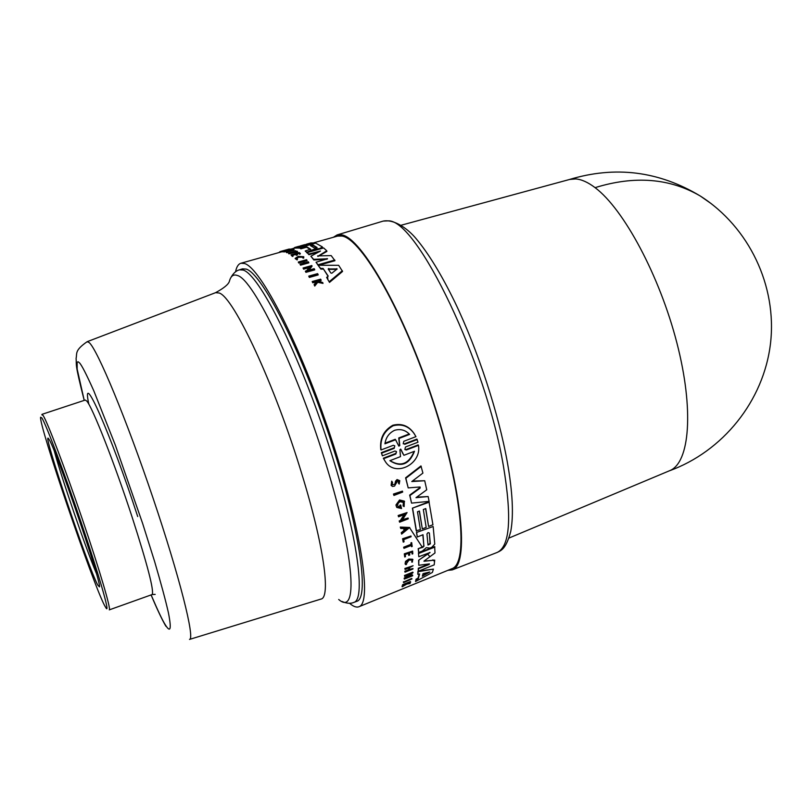 <?xml version="1.0" encoding="UTF-8"?>
<svg xmlns="http://www.w3.org/2000/svg" width="812" height="812" viewBox="0 0 812 812"><rect width="100%" height="100%" fill="white"/><g stroke="black" fill="none" stroke-linecap="round" stroke-linejoin="round"><path stroke-width="1.22" d="M508.992 538.051L669.727 470.655C689.814 462.769 694.209 409.684 676.843 342.735C659.628 275.847 623.717 209.029 595.084 187.653C587.939 182.243 581.453 179.33 575.617 178.924L569.608 179.462L401.412 225.157M333.367 237.287L337.122 234.922L341.74 234.851C361.766 237.906 403.98 312.133 433.151 401.209C462.515 490.265 469.397 564.807 452.294 569.892L447.879 570.339M282.221 251.659L280.891 252.024L280.708 251.415L289.326 249.01L280.708 251.415M283.591 251.578L282.272 251.852L282.099 251.243L291.386 248.898L291.569 249.497L283.956 252.014L283.52 251.355L286.128 250.492L282.099 251.243M434.318 561.244L432.887 559.854M429.518 556.23L427.904 554.352M422.21 547.085L409.431 527.475M327.865 279.734L327.703 277.43M313.879 242.758L337.64 236.079L342.096 236.059C361.969 239.154 403.767 312.62 432.715 400.874C461.845 489.108 468.828 563.244 451.99 568.654L359.026 606.706C356.498 607.711 353.322 606.554 349.485 603.235M235.541 271.847C236.525 266.874 238.332 264.002 240.941 263.24L244.524 263.514C260.753 267.869 300.308 345.049 330.616 436.389C361.066 527.719 372.332 602.829 359.026 606.706M299.466 248.056L294.949 248.076L291.437 249.061M384.177 459.744L383.325 458.222L383.609 458.689L395.83 454.02L396.459 451.543L394.967 451.025L382.381 455.826L381.315 452.68L393.901 447.879L394.196 448.346L381.599 453.157L381.315 452.68M394.196 448.346L394.794 445.839L393.292 445.301L381.051 449.97L380.767 449.493C379.63 438.561 383.66 430.482 392.846 425.244C401.534 423.103 408.517 425.721 413.826 433.121L414.739 434.511M404.396 443.87L416.901 439.089L417.967 442.225L405.472 447.006L404.853 449.493L406.325 450L418.464 445.352C421.935 464.342 394.723 477.882 385.02 461.084L383.609 458.689M406.325 450L406.041 449.533L418.18 444.895L418.464 445.352M383.325 458.222L395.545 453.543L396.469 452.264M393.942 495.442L393.455 494.051L402.447 491.118L402.671 492.072L393.942 495.442L393.455 494.051M391.12 485.312L391.719 481.171L392.531 482.429L392.074 484.865L394.926 484.185L395.789 481.648L397.342 479.993L399.778 480.694L399.179 484.053L398.316 482.825L398.814 481.394M394.926 484.185L395.525 481.201L397.078 479.547L399.778 480.694M400.722 528.48L400.296 527.069L409.725 527.475L401.635 534.093L401.483 533.149L404.254 530.886L403.858 528.48L400.722 528.48L400.549 527.495L409.725 527.475M401.635 534.093L401.24 532.723L404 530.459L403.676 528.48M398.57 516.797L398.154 515.508L407.076 512.575L402.021 520.39L408.101 518.026L408.253 518.838L399.605 522.207L399.453 521.385L400.58 520.949L404.853 514.361L398.57 516.797L398.154 515.508M402.488 519.68L408.101 518.026M399.605 522.207L399.2 520.959L400.326 520.522L404.153 514.635M396.571 507.023L395.952 504.993L399.545 499.969L404.315 501.116L404.122 506.607L403.087 505.977L403.523 502.963M397.809 506.191L400.154 507.114L399.768 505.297L400.641 504.962L401.564 508.545L396.824 507.459L396.205 505.429L399.808 500.405L404.569 501.552M420.098 488.124L419.845 486.987L408.192 487.89L405.594 477.821L420.961 465.936L422.91 473.091L411.785 481.546L424.717 480.734L426.736 489.798L415.988 497.675L428.147 496.538L429.091 501.349L411.552 503.115L409.928 495.543L420.098 488.124L420.149 487.048M412.445 481.049L424.717 480.734M416.698 497.157L428.147 496.538M411.552 503.115L409.674 495.117L419.834 487.687M425.589 508.627L428.594 526.44L425.752 508.566L423.326 509.51L426.178 527.384L422.321 528.896L419.266 511.083M422.321 528.896L419.428 511.022L417.48 511.773L420.383 529.657L416.251 530.754L412.405 508.16L428.99 501.735L432.928 524.755L428.594 526.44M403.371 582.113L411.725 578.438L411.999 578.905L403.645 582.59L403.371 582.113M403.229 542.132L402.579 538.762L410.994 535.991L411.095 536.732L403.747 539.615L404.041 541.817L403.229 542.132L402.579 538.762M403.97 548.323L403.645 547.217L411.085 544.294L410.933 542.883L411.613 542.619L412.212 546.425L411.532 546.699L411.4 545.4L403.97 548.323L403.899 547.643L411.329 544.73L411.176 543.309L411.867 543.045M411.532 546.699L411.207 545.481M406.376 563.69L409.055 560.016L412.161 560.138L411.725 562.066L412.09 560.189M405.158 563.995L405.523 561.417L408.791 559.072L412.699 559.235L412.384 562.087L411.725 562.066M408.872 582.945L409.898 582.762L410.05 583.523L406.802 584.082L402.194 586.792L402.041 586.031L403.889 584.955M402.041 586.031L402.326 586.518L406.315 584.163L402.782 585.391L402.59 584.681L410.415 581.524L410.598 582.245L407.492 583.706L410.182 583.26M404.741 556.981L404.285 553.825L412.618 551.074L412.811 553.794L412.131 554.058L411.978 551.916L409.573 552.86L409.725 555.012L408.73 555.398L408.578 553.256L405.3 554.555L405.452 556.697L404.741 556.981L404.285 553.825M412.131 554.058L411.775 551.998M408.73 555.398L408.375 553.337M404.772 571.242L405.005 572.186L404.772 571.242L408.72 569.679L408.791 567.964M408.72 569.679L409.055 567.862L405.097 569.435L404.853 568.471L413.095 565.741L409.532 567.669L409.451 569.933L412.973 569.009L405.005 572.186M409.471 569.374L412.993 568.522M404.691 576.378L404.477 575.475L412.811 572.145L413.075 572.602L406.863 577.718L412.638 575.779L404.335 579.108L410.73 573.962L404.731 575.931L413.075 572.602M408.263 576.591L412.445 574.916L412.709 575.373M404.335 579.108L404.132 578.235L409.177 574.581M417.936 571.252L417.784 574.287L418.251 571.201M418.393 571.181L433.395 569.111L432.41 572.419L415.511 581.544L416.312 579.717L418.322 578.611L419.601 573.962L417.784 574.287M415.511 581.544L416.038 579.23L418.048 578.134L419.225 574.033M423.854 545.664L423.011 534.732L417.267 536.996L416.485 532.489L433.151 526.491L434.775 544.081L431.72 547.359L429.873 548.09L426.31 547.684L422.423 551.023L418.657 552.515L418.19 548.668L422.758 546.872L423.854 545.664L422.819 534.814M418.444 553.013L418.819 556.727L418.444 553.013L434.643 546.618L434.988 552.962L423.925 561.143L434.714 560.118L434.197 564.868L418.261 571.232L418.535 568.704L429.142 564.482L429.091 563.924M424.26 561.234L434.714 560.118M418.261 571.232L418.271 568.258L428.878 564.035M429.142 564.482L429.436 563.883L418.759 565.284L418.616 560.25L429.7 552.434M317.969 274.223L318.182 274.933L309.342 277.42L308.753 276.121L317.583 273.644L317.969 274.223L309.128 276.709L309.342 277.42M287.407 251.872L287.59 252.481L286.788 252.705L285.692 251.72L286.606 252.096L294.025 249.528L294.208 250.137L287.458 252.035M295.426 250.695L297.527 251.862L288.889 253.851L288.463 253.09L295.538 251.101M296.025 258.358L297.486 258.957L297.172 259.952L295.142 258.551M297.172 259.952L295.111 258.439L298.217 256.379L303.789 256.744L303.729 258.064L302.896 258.094L302.906 256.917L298.471 256.612L296.004 258.257M302.856 257.211L298.654 257.242L296.299 258.51M316.223 282.018L312.732 282.759L312.204 281.52L320.638 279.155L320.943 279.653L317.695 280.566L322.79 282.647L317.502 281.571L314.518 285.327L314.102 284.636L316.721 281.419L315.503 281.185L315.716 281.916M320.943 279.653L321.166 280.394L318.375 281.175M322.79 282.647L323.003 283.398L317.725 282.302L314.741 286.068L314.102 284.636M292.34 256.44L290.99 254.856L292.34 256.44L293.061 256.227L291.955 254.846L295.284 253.912L297.405 255.009L296.4 255.293L295.477 254.532L292.574 255.344M297.222 254.379L296.289 253.628L298.735 252.938L300.359 253.496L299.851 254.318L298.917 253.557L296.908 254.126M303.871 263.037L302.896 261.89L298.786 263.037L298.278 262.022L306.571 259.698L307.078 260.713L303.678 261.667M306.885 260.053L303.191 261.099L304.642 262.824L308.347 261.779L308.875 262.844L300.562 265.179L300.034 264.113L304.155 262.956L302.703 261.231L298.278 262.022M309.007 267.635L303.617 269.148L303.069 268.011L311.838 265.544L307.971 270.416L314.153 268.681L314.518 269.188L305.718 271.655L305.353 271.147L306.5 270.822L309.778 266.691L303.424 268.478L303.617 269.148M311.838 265.544L312.041 266.214L308.895 270.152M314.518 269.188L314.721 269.878L305.921 272.345L305.353 271.147M323.277 269.117L320.852 269.107L318.578 265.96L320.649 268.417L323.075 268.427L328.058 276.253M318.375 265.28L338.645 265.291L342.562 271.452L329.499 282.403L326.637 277.389L328.221 276.121L323.075 268.427M307.18 252.765L305.19 250.999L306.692 252.227L313.787 249.345L320.009 248.482L322.273 246.828L315.655 243.143L299.364 247.721L300.846 248.837L299.364 247.721M310.438 249.467L306.581 247.224L300.846 248.837M315.817 249.304L316 249.934L313.97 249.974L312.661 251.05M319.086 251.852L308.925 254.714L307.129 252.603L323.653 247.944L326.728 250.776L317.786 256.379M326.728 250.776L326.911 251.415L318.131 256.379M317.644 255.902L331.174 255.597L334.97 260.713L318.751 265.28M318.436 265.362L316.03 262.235L327.54 258.774L313.655 259.343L310.864 256.227L320.486 251.03L308.733 254.075L307.129 252.603M326.566 259.272L313.848 259.992L310.864 256.227M310.306 244.645L307.251 244.635M404.406 443.859L403.209 443.819L403.797 441.292L415.957 436.643L414.12 433.598C408.822 426.219 401.838 423.6 393.16 425.752C383.964 430.979 379.935 439.059 381.051 449.97M391.232 485.495L392.5 486.429L394.53 486.094L397.525 481.019L398.885 481.404L398.59 483.262M400.154 507.114L398.012 506.566L397.586 505.094L398.286 503.075L400.083 501.674L403.391 502.455L403.087 505.977M406.629 564.127L405.98 564.685L405.279 564.218L405.147 563L407.431 560.351L409.035 559.509L412.943 559.671M418.616 560.25L430.066 552.505L418.819 556.727M303.789 256.744L303.729 258.064M242.463 268.863L246.229 269.097C262.073 273.593 300.501 348.855 329.763 437.303C359.168 525.75 369.876 598.139 356.772 601.337L353.839 602.413C366.821 599.266 355.971 526.897 326.546 438.409C297.263 349.931 258.937 274.598 243.214 270.061L239.479 269.817L242.463 268.863M384.939 443.819C385.852 437.495 389.07 432.989 394.591 430.309C400.397 428.634 405.411 430.005 409.613 434.4L399.047 438.439L399.788 445.595L398.865 446.133L395.545 439.769L384.939 443.819M399.89 449.746L400.803 449.219L403.899 455.309L414.496 451.259C409.268 464.596 401.057 467.742 389.861 460.678L400.499 456.608L399.89 449.746M423.052 573.637L429.792 572.034L422.352 576.195L423.052 573.637M426.95 533.961L428.056 532.601L429.355 533.017L430.33 543.857L428.025 545.035L426.95 533.961M328.17 268.965L337.153 268.934L331.915 273.177L330.951 273.106L328.17 268.965M336.828 269.361L328.434 269.351M310.488 245.64L312.884 244.96L317.086 247.498L314.62 248.107L310.488 245.64M41.838 414.77L43.117 415.439C47.472 422.078 65.224 468.828 82.347 519.203C99.5 569.608 111.325 609.822 109.275 609.873L152.159 594.546C154.229 590.872 147.571 565.111 132.163 517.254C114.593 463.378 92.355 406.863 86.732 401.026L85.28 400.042L42.041 414.323M104.646 605.65C92.609 583.077 38.58 424.26 40.6 417.206L41.838 417.896C46.193 424.615 64.534 473.234 81.657 523.913C98.841 574.663 109.742 612.431 106.362 608.492L104.646 605.65M97.755 585.056L99.45 586.893C101.987 583.98 55.581 448.183 49.004 439.312L48.426 438.49C41.777 430.066 87.97 567.111 97.755 585.056M304.094 246.391L301.709 246.269M382.381 455.826L381.599 453.157M404.691 444.337L417.195 439.556M393.718 494.488L402.447 491.118M391.719 481.171L392.531 482.429M391.252 485.535L391.993 481.617M398.398 515.945L407.076 512.575M399.768 505.297L400.895 505.389M400.407 507.541L400.022 505.734M405.594 477.821L405.858 478.268L421.235 466.382M408.192 487.89L405.858 478.268M412.405 508.16L429.243 502.161M416.495 531.18L412.658 508.596M403.462 581.757L403.726 582.224L411.999 578.905M402.833 539.188L410.994 535.991M402.59 584.681L402.864 585.158L410.689 582.011M404.538 554.261L412.618 551.074M404.853 568.471L413.095 565.741M405.097 569.435L405.107 568.918M405.026 571.689L408.974 570.125M418.2 571.709L433.395 569.111M424.097 546.09L422.758 546.872M418.19 548.668L423.011 547.298M418.657 552.515L418.444 549.105M416.485 532.489L433.151 526.491M417.267 536.996L416.739 532.916M418.759 565.284L418.87 560.686M418.698 553.449L434.907 547.044M309.128 276.709L308.753 276.121M286.788 252.705L286.606 252.096M285.692 251.72L294.025 249.528M288.889 253.851L288.463 253.09M296.36 251.75L296.167 251.141L288.707 253.242M296.837 252.055L296.167 251.141M297.344 251.243L296.654 251.436M297.486 258.957L296.979 259.312M303.546 257.424L302.703 257.455M314.741 286.068L314.518 285.327M317.725 282.302L317.502 281.571M312.732 282.759L312.204 281.52M315.503 281.185L312.508 282.018M295.477 254.532L295.284 253.912M296.4 255.293L296.218 254.663M298.917 253.557L298.735 252.938M299.851 254.318L299.669 253.689M290.99 254.856L299.181 252.552L300.359 253.496M292.878 255.607L292.147 255.81M298.786 263.037L298.593 262.388M302.896 261.89L302.703 261.231M300.562 265.179L300.034 264.113M308.672 262.185L300.359 264.519M282.515 251.852L282.332 251.243M283.956 252.014L283.52 251.355M291.386 248.898L283.774 251.405M279.764 252.339L279.775 251.74L279.937 252.288M280.729 251.466L279.775 251.74M281.074 251.984L280.891 251.375M284.687 250.299L283.215 250.715M305.921 272.345L305.718 271.655M280.84 251.842L278.425 252.694M320.852 269.107L320.649 268.417M329.499 282.403L326.637 277.389M342.349 270.721L329.276 281.652M298.897 246.32L300.115 246.168M304.693 246.229L300.064 245.995M308.519 245.153L304.612 245.945M300.481 245.863L304.267 244.798L308.438 244.869M306.307 244.564L304.591 244.716M310.915 244.483L306.215 244.27M315.198 243.275L310.823 244.199M306.642 244.138L310.894 242.94L315.117 242.991M293.538 248.472L294.766 247.467L298.846 247.569L299.029 248.178M302.774 246.767L298.846 247.569M294.766 247.467L298.583 246.401L302.693 246.483M306.885 252.857L306.692 252.227M306.581 247.224L306.398 246.604L300.663 248.218M310.692 249.254L306.398 246.604M310.651 249.132L305.19 250.999M293.508 248.35L292.391 248.685M313.848 259.992L313.655 259.343M318.182 265.433L316.03 262.235M334.777 260.033L317.989 264.763M308.925 254.714L308.733 254.075M407.208 528.46L404.721 530.5L404.386 528.47L407.208 528.46M288.91 249.588L286.047 250.299L288.91 249.588M385.04 443.19L395.251 439.292L395.545 439.769M395.251 439.292L396.266 440.865M398.712 445.808L399.504 445.128L398.753 437.952L409.177 433.973M390.004 460.627C400.661 467.103 408.659 464.119 414.018 451.655M400.651 449.077L403.016 453.938M404.63 529.942L406.426 528.46M422.504 575.647L428.634 572.216M427.934 544.74L430.076 543.431L429.355 533.017M316.822 247.772L313.067 245.569L311.564 245.782M54.394 451.33C61.428 477.557 85.686 548.09 96.263 573.099M595.084 187.653C634.71 175.402 669.798 178.204 700.34 196.047L711.535 203.883M337.122 234.922L383.244 221.077L388.298 220.864C416.871 219.27 485.941 362.122 503.42 466.058C512.027 517.691 509.946 546.486 497.177 552.444L452.294 569.892M84.204 400.397C74.471 362.02 76.683 366.08 76.105 358.285C77.282 353.413 74.268 350.622 87.158 341.69L215.586 292.675C223.787 288.199 228.375 284.464 229.349 281.449C230.74 276.019 233.389 274.03 237.307 275.481C253.608 278.668 298.917 373.337 327.266 468.301C354.976 558.961 357.98 616.45 338.695 599.469M84.235 400.387L77.17 369.115L77.15 362.213L78.043 361.746L79.353 362.731C81.474 364.679 86.295 374.058 93.827 390.876L115.294 445.037L142.658 523.547L154.574 561.396C161.07 583.493 165.689 600.647 168.429 612.847C172.347 632.741 169.272 631.208 165.343 624.864C162.735 620.936 157.995 610.949 151.123 594.922M87.158 341.69L89.168 342.562C97.44 349.525 126.55 419.54 153.072 498.203C179.665 576.896 195.276 639.176 189.521 639.42L320.943 599.083C330.971 597.764 323.836 545.4 301.891 474.188C275.166 385.72 233.683 296.887 219.159 293L215.586 292.675M314.345 249.264L314.528 249.893M327.185 259.099L327.033 258.571M336.858 269.34L336.655 268.66M328.962 269.188L328.758 268.488M313.067 245.569L312.884 244.96M88.853 404.274C80.5 365.806 110.899 433.984 137.705 516.544M569.08 179.604C615.151 165.587 658.908 171.068 700.34 196.047C749.1 227.055 777.226 286.078 770.497 343.506C763.696 400.935 722.822 451.685 668.783 471.031M383.244 221.077C394.845 218.895 408.781 229.735 416.231 238.799C428.634 253.608 441.525 274.75 454.903 302.216C477.953 350.287 498.507 413.054 507.327 462.129C512.616 491.94 513.763 514.991 510.778 531.261C506.059 549.196 501.095 550.475 497.177 552.444M341.974 601.459C346.714 603.509 350.662 603.834 353.839 602.413M280.891 252.024L240.941 263.24M155.183 594.384L152.159 594.546M322.587 247.66L322.405 247.031M283.743 250.563L282.343 250.959M230.72 277.866C233.186 273.339 236.109 270.65 239.479 269.817M165.851 626.204C161.811 619.191 156.889 608.756 151.093 594.932"/></g></svg>
